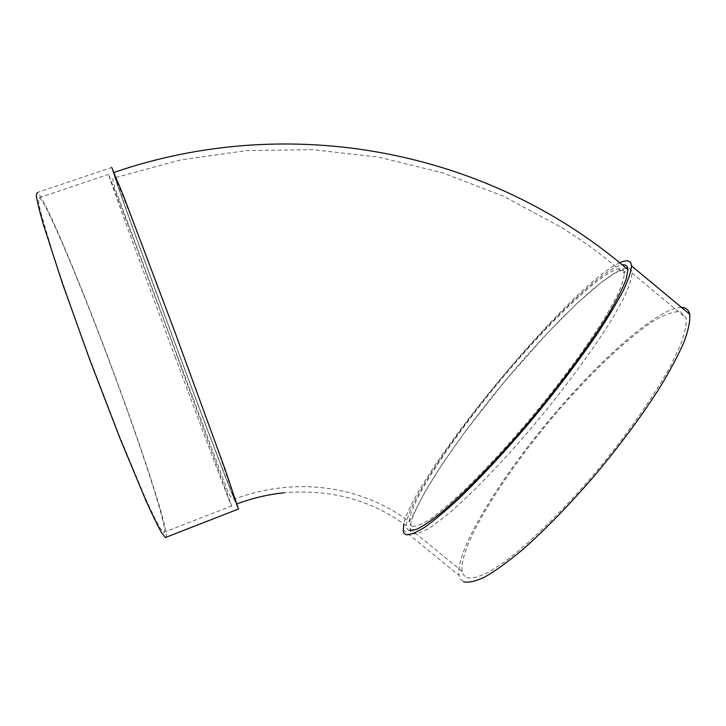 <?xml version="1.0" encoding="UTF-8"?>
<svg xmlns="http://www.w3.org/2000/svg" width="726" height="726" viewBox="0 0 726 726"><rect width="100%" height="100%" fill="white"/><g stroke="black" fill="none" stroke-linecap="round" stroke-linejoin="round"><path stroke-width="0.54" stroke-dasharray="3.63 2.72" d="M626.121 268.112C606.827 271.161 551.216 325.112 501.884 384.78C452.489 444.421 410.009 508.953 410.181 528.873L411.052 532.176L413.33 533.882C417.332 534.164 423.503 531.713 431.825 526.541L447.107 514.906C470.475 495.186 502.61 462.045 534.799 423.984C566.815 385.624 595.619 346.202 613.416 316.781L624.115 297.37C629.088 286.634 631.711 278.521 632.001 273.03C631.756 269.9 630.331 268.239 627.718 268.066M619.723 262.794C570.445 284.928 415.98 471.891 403.81 523.882M409.301 530.588L407.086 528.936L406.27 525.678C406.369 505.968 449.04 441.544 498.453 381.885C547.794 322.199 603.242 268.094 622.236 264.863M236.64 504.116C231.903 498.027 115.779 185.157 113.61 172.579L118.746 184.195L134.936 225.913L174.258 330.511L214.007 438.749L230.841 485.948L236.64 504.116M166.127 537.24C168.967 531.296 144.674 456.5 116.051 378.972C83.726 290.935 44.35 195.811 37.235 192.535L111.722 167.452C112.457 172.788 147.169 268.566 179.631 355.713C208.199 432.514 235.959 505.242 238.446 509.035M175.102 356.911C204.442 435.827 232.492 510.006 231.667 505.94L168.477 332.608L129.282 227.864L108.473 174.313C109.572 179.258 143.53 272.059 175.102 356.911M115.706 378.627C145.118 458.224 169.612 534.499 163.586 532.439L159.965 527.911C156.208 521.25 151.044 510.659 144.501 496.13L119.754 436.771L90.541 360.822C75.921 321.264 62.826 283.939 53.107 254.209L40.275 210.83C38.442 202.49 38.088 198.107 39.231 197.69C46.065 200.766 84.261 292.977 115.706 378.627M681.424 307.334C657.765 307.525 598.079 361.094 547.386 422.332C496.611 483.516 455.202 551.824 458.995 575.409L460.647 579.412L463.714 581.825M466.891 577.66C471.8 578.676 478.842 576.961 488.026 572.505L504.497 561.897C529.345 543.456 562.45 511.222 594.757 473.37C626.819 435.164 654.798 395.171 671.196 364.67L680.761 344.36C684.89 332.962 686.651 324.15 686.052 317.934L680.425 311.59C673.61 311.272 664.308 314.639 652.52 321.691C627.391 338.434 594.594 369.425 562.704 405.553C507.057 469.032 458.215 546.143 462.19 571.398L463.841 575.319L466.891 577.66M412.531 526.459L410.308 524.88L409.491 521.685C408.983 505.831 440.718 455.538 480.676 404.827C540.943 327.263 622.527 248.582 624.396 273.457C624.051 278.73 621.438 286.534 616.565 296.88L606.128 315.61C588.813 343.988 560.926 382.048 529.971 419.156C506.176 447.198 483.979 471.183 463.379 491.13C450.646 502.991 439.666 512.266 430.436 518.972C422.378 524.108 416.406 526.604 412.531 526.459M179.404 354.869C207.908 431.498 235.306 503.109 234.852 498.98L212.791 435.654L174.294 330.82L136.207 229.489L115.498 177.698C116.124 182.525 148.712 272.459 179.404 354.869M409.491 521.685L425.363 491.075L442.896 463.124L465.466 431.199L504.942 381.114L546.823 333.751L576.235 304.13L601.427 282.251L614.577 273.257C621.42 270.226 624.959 269.4 625.195 270.789L624.396 273.457L598.469 252.739L580.51 239.879L562.051 227.801L503.98 196.465L442.479 172.779L378.455 157.097L312.806 149.656L246.459 150.6L180.366 159.974L113.31 178.169C112.358 178.287 112.938 181.736 115.062 188.515L227.447 490.522C229.779 496.357 232.247 499.17 234.852 498.98C296.87 475.82 362.374 486.32 409.491 521.685M113.61 172.579L114.145 172.398M406.27 525.678C371.04 499.851 330.321 488.888 284.111 492.791M163.586 532.439L231.667 505.94M39.231 197.69L108.473 174.313M403.048 529.69L458.995 575.409M410.181 528.873L462.19 571.398M632.001 273.03L686.052 317.934"/><path stroke-width="1.09" d="M627.718 268.066L626.121 268.112M403.81 523.882L403.229 531.305L404.092 533.356L406.07 534.726C410.072 535.035 416.297 532.53 424.764 527.221C434.475 520.233 446.091 510.487 459.603 497.963C481.483 476.855 505.151 451.336 530.588 421.407C555.835 391.024 577.796 362.201 596.5 334.958C607.68 318.033 616.565 303.314 623.171 290.79C628.353 279.764 631.13 271.451 631.502 265.861C631.021 260.416 627.092 259.391 619.723 262.794M622.236 264.863C625.785 264.391 627.691 265.988 627.945 269.664L626.148 279.22C622.799 288.077 617.109 299.402 609.078 313.178C591.173 342.518 562.305 381.903 530.289 420.272C498.118 458.351 466.056 491.566 442.796 511.376C431.925 520.179 423.122 526.205 416.379 529.454L409.301 530.588M238.446 509.035L225.223 469.686L174.222 330.212L123.964 197.1L111.722 167.452M166.127 537.24L165.401 537.521L161.68 532.866C157.805 526.032 152.505 515.133 145.763 500.187L120.253 439.012L90.115 360.659L62.382 283.24L43.388 224.606C39.422 210.74 37.062 200.993 36.3 195.376L37.235 192.535M463.714 581.825C468.697 582.951 475.902 581.254 485.313 576.743C495.949 570.536 508.382 561.497 522.62 549.618C545.525 529.417 569.774 504.461 595.347 474.74C620.594 444.466 642.111 415.363 659.889 387.448C670.407 370.024 678.529 354.696 684.246 341.474C688.502 329.713 690.326 320.629 689.7 314.213C688.638 309.757 685.879 307.47 681.424 307.334M114.145 172.398C290.382 111.722 488.934 150.091 627.945 269.664M237.103 503.835C252.675 498.054 268.348 494.37 284.111 492.791M165.401 537.521L238.6 508.98M631.502 265.861L689.7 314.213"/></g></svg>
